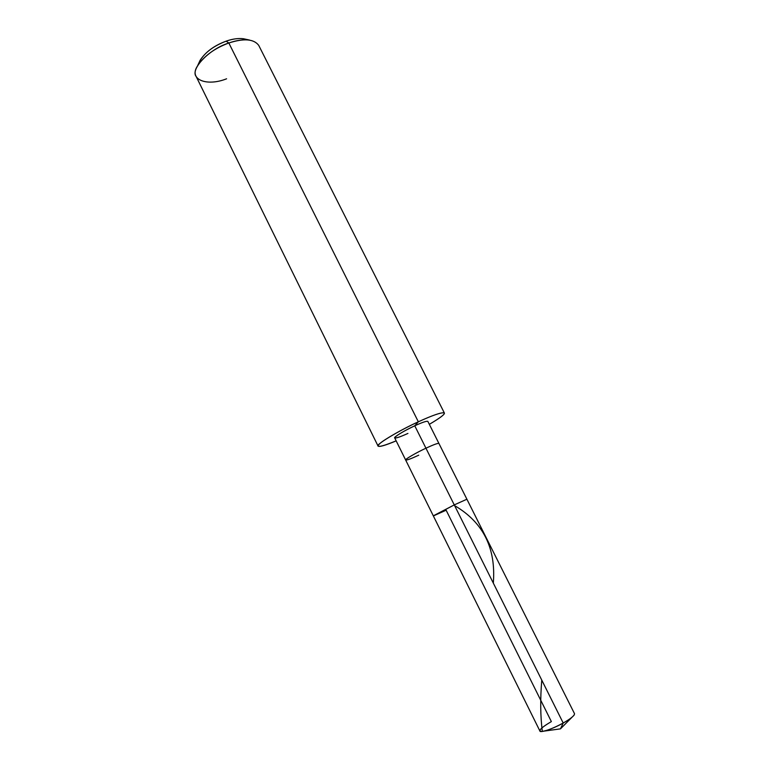 <?xml version="1.0" encoding="UTF-8"?>
<svg xmlns="http://www.w3.org/2000/svg" width="770" height="770" viewBox="0 0 770 770"><rect width="100%" height="100%" fill="white"/><g stroke="black" fill="none" stroke-linecap="round" stroke-linejoin="round"><path stroke-width="1.16" d="M433.366 515.948L394.702 437.909C393.143 437.427 404.924 430.247 414.761 425.791L425.945 448.198C416.108 452.741 404.192 459.738 405.655 460.017C404.192 459.738 416.108 452.741 425.945 448.198L414.761 425.791C422.335 422.335 426.695 420.863 427.841 421.382L438.91 443.433C437.851 443.087 433.529 444.675 425.945 448.198L563.197 723.02C553.409 728.69 539.645 733.281 539.895 730.98L433.366 515.948L446.138 510.202L433.799 515.573L454.262 504.899L425.945 448.198C433.529 444.675 437.851 443.087 438.91 443.433L466.899 499.22L454.262 504.899L433.366 515.948L454.262 504.899L466.899 499.22L574.526 713.713C574.545 715.59 570.772 718.699 563.197 723.02L560.464 728.863L563.197 723.02L454.262 504.899L433.799 515.573L446.138 510.202L551.368 721.596C541.454 727.419 538.086 730.72 541.252 731.5C546.219 731.038 553.524 728.218 563.197 723.02C568.606 719.988 572.254 717.361 574.122 715.109M243.32 38.721L249.499 40.05C243.147 39.376 236.265 40.358 228.834 43.005L418.341 421.796C398.504 430.757 374.875 445.195 378.08 446.09C379.244 447.168 385.279 445.426 396.175 440.864C380.929 447.043 375.423 448.005 379.658 443.732C383.797 439.68 403.663 428.467 418.341 421.796L414.761 425.791L418.341 421.796L228.834 43.005L226.139 41.157C212.626 46.335 203.617 53.448 199.093 62.514L200.142 60.243C205.667 51.879 214.33 45.507 226.139 41.157C232.29 38.962 238.017 38.154 243.32 38.721L245.765 39.241C240.115 37.894 233.58 38.529 226.139 41.157L228.834 43.005C243.898 38.134 253.859 38.923 258.72 45.372L444.386 413.028C442.153 411.979 433.472 414.895 418.341 421.796C432.095 415.502 440.681 412.499 444.088 412.778C445.666 413.75 440.748 417.6 429.323 424.337C439.92 418.1 444.945 414.337 444.386 413.028M405.655 460.017C406.781 460.335 411.151 458.728 418.755 455.186M414.761 425.791C404.616 430.661 398.023 434.472 394.991 437.235C394.23 438.919 398.542 437.649 407.927 433.433M378.08 446.09L196.186 76.548C190.084 69.396 209.007 49.097 228.834 43.005C214.57 48.279 204.117 55.941 197.486 65.979C188.458 79.493 206.485 86.798 226.601 78.8M542.321 731.442C540.386 716.167 540.203 699.054 541.772 680.122M493.32 583.111C496.072 548.404 483.387 522.695 455.262 506.006M572.052 717.197L560.464 728.863L544.169 731.096M197.486 65.979L200.142 60.243"/></g></svg>
